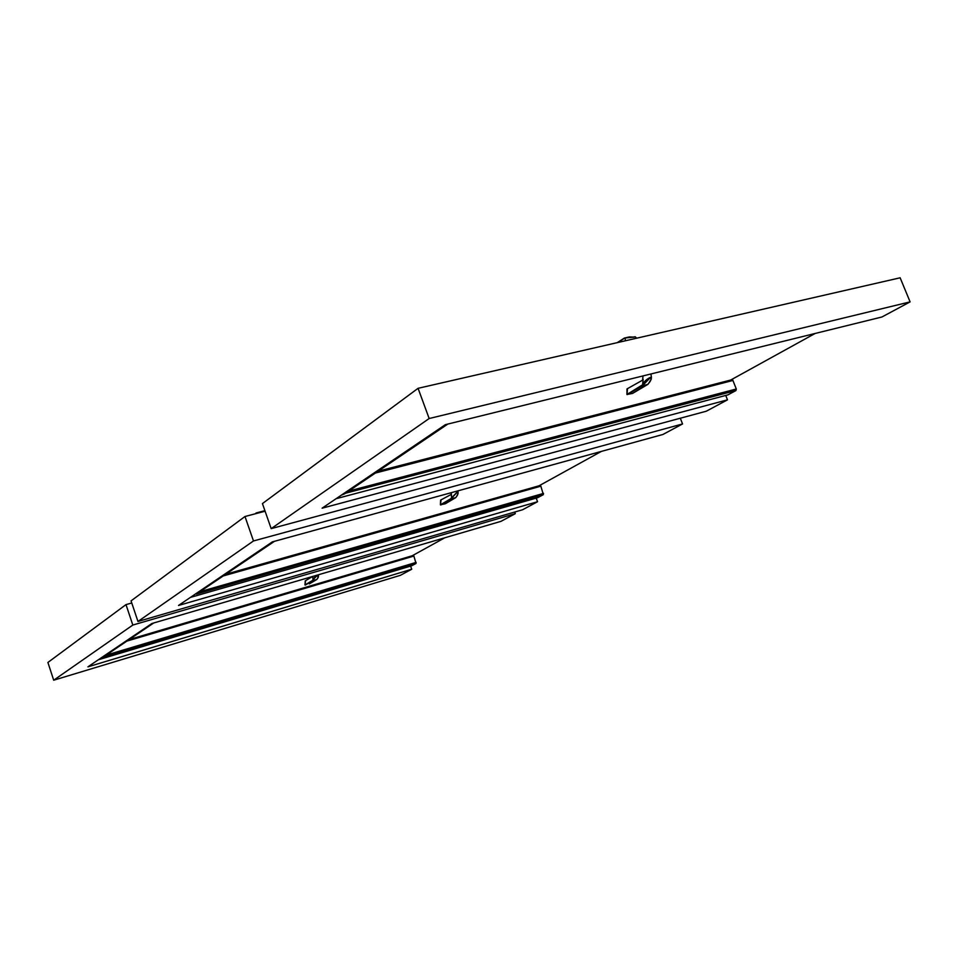<?xml version="1.0" encoding="UTF-8"?>
<svg xmlns="http://www.w3.org/2000/svg" width="958" height="958" viewBox="0 0 958 958"><rect width="100%" height="100%" fill="white"/><g stroke="black" fill="none" stroke-linecap="round" stroke-linejoin="round"><path stroke-width="1.44" d="M418.071 388.313L429.16 418.526L910.1 301.878L900.137 277.796L418.071 388.313L262.432 503.585L271.186 528.624L706.309 411.21L727.481 399.845L725.745 395.438M429.16 418.526L271.186 528.624M910.1 301.878L881.935 316.99L445.374 424.669L322.092 508.195L727.481 399.845M265.103 511.213L244.985 516.506L131.054 600.882L137.964 621.479L522.613 509.752L537.558 501.729L536.193 498.1M244.985 516.506L253.487 540.959L137.964 621.479M680.312 418.215L682.551 423.951L253.487 540.959M682.551 423.951L662.948 434.465L272.335 541.893L178.511 605.468L537.558 501.729M131.761 602.989L125.989 604.618L47.9 662.457L53.696 680.204L400.324 575.351L411.736 569.232L410.599 566.094M125.989 604.618L132.827 625.047L53.696 680.204M514.697 512.051L515.308 513.668L132.827 625.047M515.308 513.668L501.022 521.332L151.843 623.526L87.92 666.84L411.736 569.232M815.126 333.468L730.726 380.027M627.011 394.409L642.555 384.829C643.776 381.835 646.339 379.356 650.231 377.428L651.069 379.476M647.991 384.158L648.338 383.703C651.117 380.554 651.727 378.59 650.159 377.799L643.189 384.996L642.555 384.829L643.153 379.272M643.189 384.996L642.255 385.487M627.191 394.6L642.818 385.679L647.776 384.433L632.352 393.475M624.388 338.054L634.364 337.096L629.358 336.929L624.4 338.054L617.239 342.653L624.185 338.186M635.25 336.809L624.233 338.138M447.697 424.095L344.545 493.861L341.311 495.166L345.455 493.238L735.972 390.529L736.295 388.996L732.918 380.458L375.404 473.036L732.918 380.458L732.583 379.608L378.003 471.276M735.972 390.529L727.996 394.84L336.102 498.699M601.373 451.398L538.983 485.826M440.441 504.782L450.835 498.687L456.738 492.436L458.104 493.502L457.661 494.424M455.972 497.298L456.152 497.046C458.152 494.615 458.331 493.178 456.703 492.735L451.541 498.328L451.362 493.693M451.541 498.328L450.835 498.687M440.788 504.998L451.314 498.831L455.757 497.597L445.254 503.776M274.455 541.318L196.402 594.068L543.366 494.627L540.839 486.161L223.238 575.95L540.839 486.161L540.575 485.443L225.525 574.405M254.72 513.943L264.911 510.674L256.014 512.997M197.132 593.577L274.347 541.342M543.366 494.627L537.761 497.657L190.379 597.421M444.799 537.785L412.239 555.748M305.662 580.62L304.967 584.943L312.452 580.524L317.026 575.483L318.463 576.333L317.505 578.357M317.302 578.74L317.122 579.027C321.409 573.902 313.218 576.297 313.003 580.249L312.452 580.524M305.339 585.075L312.859 580.644L316.835 579.47L309.326 583.901L316.847 579.47M153.687 622.987L103.033 657.224L416.047 563.436L413.868 556.047L126.923 641.094L413.868 556.047L413.64 555.412L128.971 639.705M103.644 656.805L153.603 623.011M416.047 563.436L411.784 565.735L98.327 659.787M627.49 388.625L627.059 394.48L632.555 393.415M632.639 393.355L626.951 394.528L626.975 388.936L642.602 380.146L643.01 375.919M624.065 338.497L617.838 342.521M625.502 340.761L625.011 338.042M732.044 379.691L378.159 471.18M736.295 388.996L348.784 491.047M441.075 499.837L440.476 504.818L445.458 503.669M540.18 485.478L225.729 574.261M543.545 493.394L199.971 591.685M312.583 576.476L305.231 580.871L305.003 584.931M313.003 580.249L312.715 576.465M413.341 555.424L129.198 639.549M416.155 562.382L106.146 655.14M647.824 384.409L632.603 393.391M647.967 384.278L648.434 383.679M648.518 383.559L651.416 378.805M650.937 373.967L651.452 377.536M635.537 337.012L636.603 338.21M447.817 424.059L345.299 493.394M445.374 503.728L440.417 504.842L440.596 500.112L451.002 494.544L451.398 492.651M455.804 497.585L445.422 503.704M456.331 496.891L458.104 493.502M457.96 490.843L458.128 492.604M317.302 578.871L318.463 576.333M312.763 576.429L312.476 577.231L312.727 576.441M318.403 574.776L318.463 575.662"/></g></svg>
